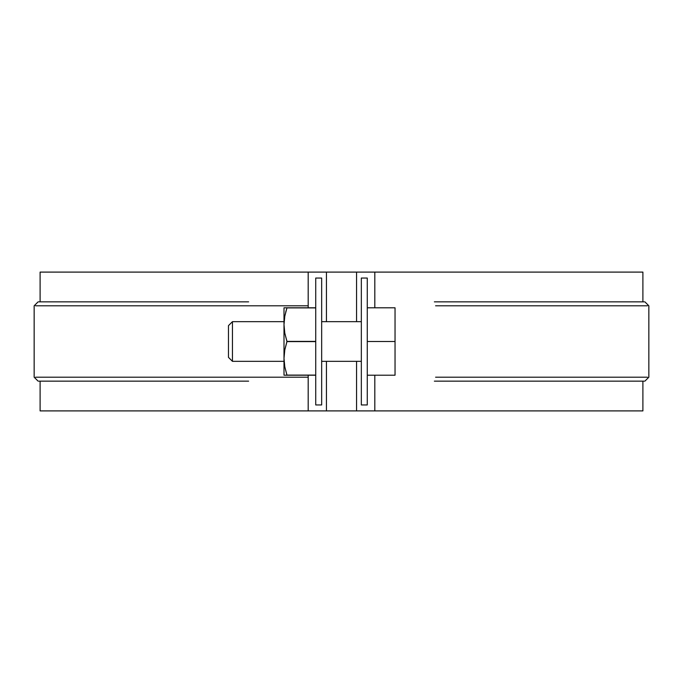 <?xml version="1.0" encoding="UTF-8"?>
<svg xmlns="http://www.w3.org/2000/svg" width="683" height="683" viewBox="0 0 683 683"><rect width="100%" height="100%" fill="white"/><g stroke="black" fill="none" stroke-linecap="round" stroke-linejoin="round"><path stroke-width="1.02" d="M315.725 278.049L315.725 404.951L321.667 404.951L321.667 278.049L315.725 278.049L321.667 278.049L321.667 404.951L315.725 404.951L315.725 278.049M361.333 404.951L367.275 404.951L367.275 341.5L395.039 341.5L395.039 307.794L367.275 307.794L395.039 307.794L395.039 341.5L367.275 341.5L367.275 278.049L361.333 278.049L361.333 404.951L367.275 404.951L367.275 278.049L361.333 278.049L361.333 404.951M321.667 363.313L321.667 319.687M361.333 363.313L361.333 319.687L361.333 363.313M40.101 381.157L40.101 410.901L308.187 410.901L308.187 375.206L308.187 410.901L326.431 410.901L326.431 361.333L326.431 410.901L374.813 410.901L374.813 375.206L374.813 410.901L642.899 410.901L642.899 381.157M642.899 301.843L642.899 272.099L374.813 272.099L374.813 307.794L374.813 272.099L326.431 272.099L326.431 321.667L326.431 272.099L308.187 272.099L308.187 307.794L308.187 272.099L40.101 272.099L40.101 301.843M356.569 272.099L356.569 321.667L356.569 272.099L642.438 272.099M356.569 361.333L356.569 410.901L356.569 361.333M326.431 272.099L40.562 272.099M326.431 410.901L40.562 410.901M642.438 410.901L356.569 410.901M308.187 305.805L35.559 305.805L308.187 305.805M308.187 377.195L35.559 377.195L308.187 377.195M38.846 301.843L248.638 301.843M38.846 381.157L248.638 381.157M435.583 305.805L647.441 305.805L435.583 305.805M435.583 377.195L647.441 377.195L435.583 377.195M434.362 301.843L644.154 301.843M434.362 381.157L644.154 381.157M284.802 375.206L315.725 375.104L286.971 375.104L284.794 366.814L284 358.353L284 375.206L286.971 375.206L284.794 366.814L284.094 361.333M284.802 316.178L286.971 307.794L315.725 307.794L284 307.794L284 324.647L284.794 316.186L284.094 321.667L284.794 316.186L286.971 307.794L284 307.794L284 324.647L284.802 316.178L284.094 321.667M367.275 375.206L395.039 375.206L395.039 341.5L395.039 375.206L367.275 375.206M228.472 325.637L228.472 357.363L228.472 325.637L232.442 321.667L232.442 361.333L232.442 321.667L284 321.667M321.667 321.667L361.333 321.667M286.971 307.794L284.939 307.794M286.971 307.896L315.725 307.896L286.971 307.896L285.707 312.14M286.971 375.206L315.725 375.206L286.971 375.206M284.794 366.814L284 358.353L284.802 349.884L286.971 341.398L315.725 341.398L286.971 341.398L284.794 333.108L284 324.647L284 358.353L284.802 349.884L286.971 341.602L284.794 333.108L284 324.647L284 375.206M286.971 341.602L315.725 341.602L286.971 341.602M38.12 301.843L34.15 305.805L34.15 377.195L38.12 381.157M644.88 301.843L648.85 305.805L648.85 377.195L644.88 381.157M228.472 357.363L232.442 361.333L284 361.333M321.667 361.333L361.333 361.333"/></g></svg>
